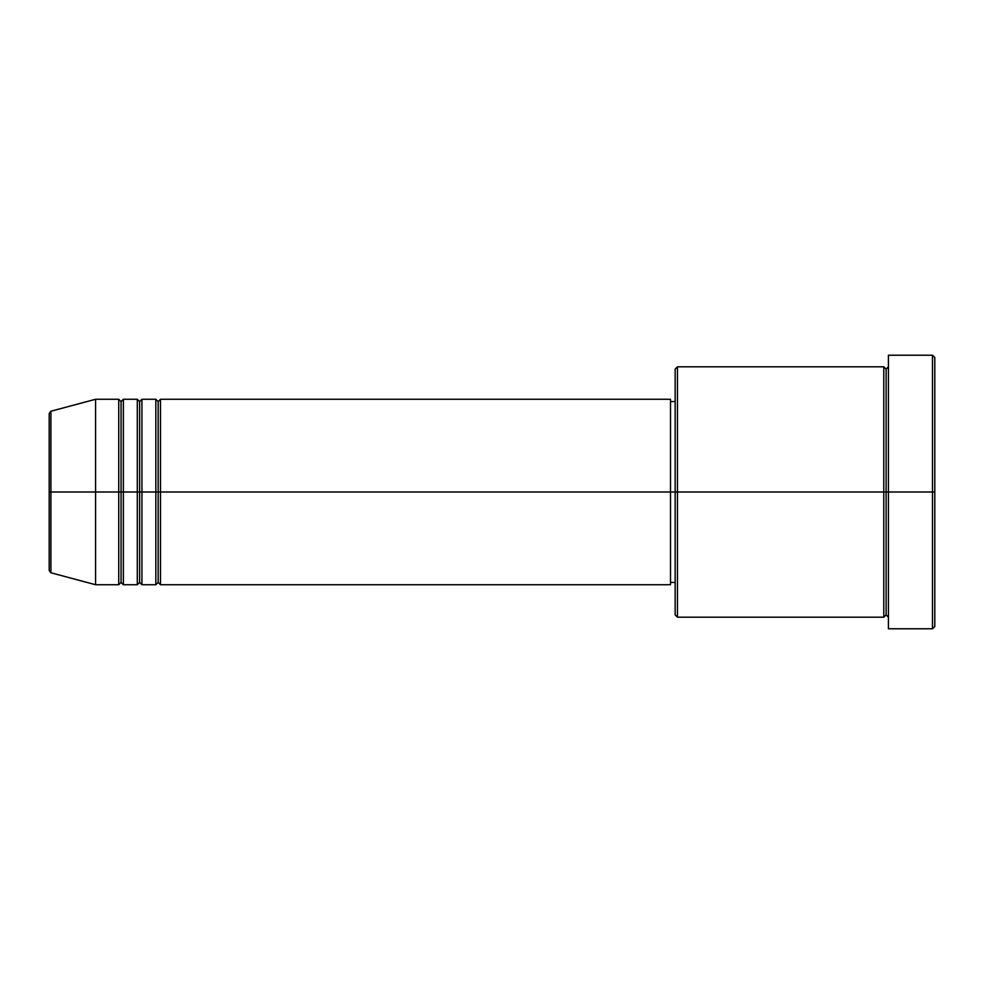 <?xml version="1.0" encoding="UTF-8"?>
<svg xmlns="http://www.w3.org/2000/svg" width="984" height="984" viewBox="0 0 984 984"><rect width="100%" height="100%" fill="white"/><g stroke="black" fill="none" stroke-linecap="round" stroke-linejoin="round"><path stroke-width="1.48" d="M49.2 492L49.2 570.536L49.2 492L49.2 570.536L50.922 572.774L50.922 492L50.922 572.774L50.922 492L49.2 492L49.2 413.464L49.2 492L95.571 492L50.922 492L50.922 411.226L50.922 492L50.922 411.226L49.2 413.464L49.2 492M888.429 617.189L886.117 614.877L883.792 617.189L883.792 366.811L883.792 492L886.117 492L886.117 369.123L886.117 492L886.117 369.123L886.117 492L888.429 492L888.429 628.776L888.429 355.224L888.429 492L932.488 492L932.488 628.776L932.488 492L934.8 492L934.8 357.536L934.8 626.464L934.8 492L677.472 492L677.472 617.189L677.472 492L670.51 492L670.51 584.73L670.51 492L160.478 492L160.478 399.27L160.478 492L158.166 492L158.166 401.583L158.166 492L155.841 492L155.841 399.27L155.841 492L141.93 492L141.93 399.27L141.93 492L139.617 492L139.617 401.583L139.617 492L137.293 492L137.293 399.27L137.293 492L123.381 492L123.381 399.27L123.381 492L121.069 492L121.069 401.583L121.069 492L118.744 492L118.744 399.27L118.744 492L95.571 492L95.571 584.73L95.571 492L118.744 492L118.744 399.27L95.571 399.27L95.571 492L95.571 399.27L50.922 411.226M160.478 584.73L158.166 582.417L155.841 584.73L155.841 492L158.166 492L158.166 401.583L158.166 582.417L158.166 492L158.166 582.417L158.166 492L160.478 492L160.478 584.73L670.51 584.73M141.93 584.73L139.617 582.417L137.293 584.73L137.293 492L139.617 492L139.617 401.583L139.617 582.417L139.617 492L139.617 582.417L139.617 492L141.93 492L141.93 584.73L155.841 584.73M123.381 584.73L121.069 582.417L118.744 584.73L118.744 492L121.069 492L121.069 401.583L121.069 582.417L121.069 492L121.069 582.417L121.069 492L123.381 492L123.381 584.73L137.293 584.73M118.744 399.27L121.069 401.583L123.381 399.27L123.381 492L137.293 492L137.293 399.27L139.617 401.583L141.93 399.27L141.93 492L155.841 492L155.841 399.27L158.166 401.583L160.478 399.27L160.478 492L670.51 492L670.51 399.27L670.51 492L675.147 492L675.147 614.877L675.147 369.123L675.147 492L883.792 492L883.792 366.811L677.472 366.811L677.472 492L677.472 366.811L675.147 369.123M932.488 492L932.488 355.224L932.488 492M883.792 492L883.792 617.189L883.792 492M886.117 492L886.117 614.877L886.117 492M118.744 492L118.744 584.73L118.744 492M123.381 492L123.381 584.73L123.381 492M137.293 492L137.293 584.73L137.293 492M141.93 492L141.93 584.73L141.93 492M155.841 492L155.841 584.73L155.841 492M160.478 492L160.478 584.73L160.478 492M883.792 617.189L677.472 617.189L675.147 614.877M888.429 628.776L932.488 628.776L934.8 626.464M883.792 366.811L886.117 369.123L888.429 366.811M675.147 582.417L670.51 582.417M118.744 584.73L95.571 584.73L50.922 572.774M137.293 399.27L123.381 399.27M934.8 357.536L932.488 355.224L888.429 355.224M675.147 401.583L670.51 401.583M670.51 399.27L160.478 399.27M155.841 399.27L141.93 399.27"/></g></svg>
